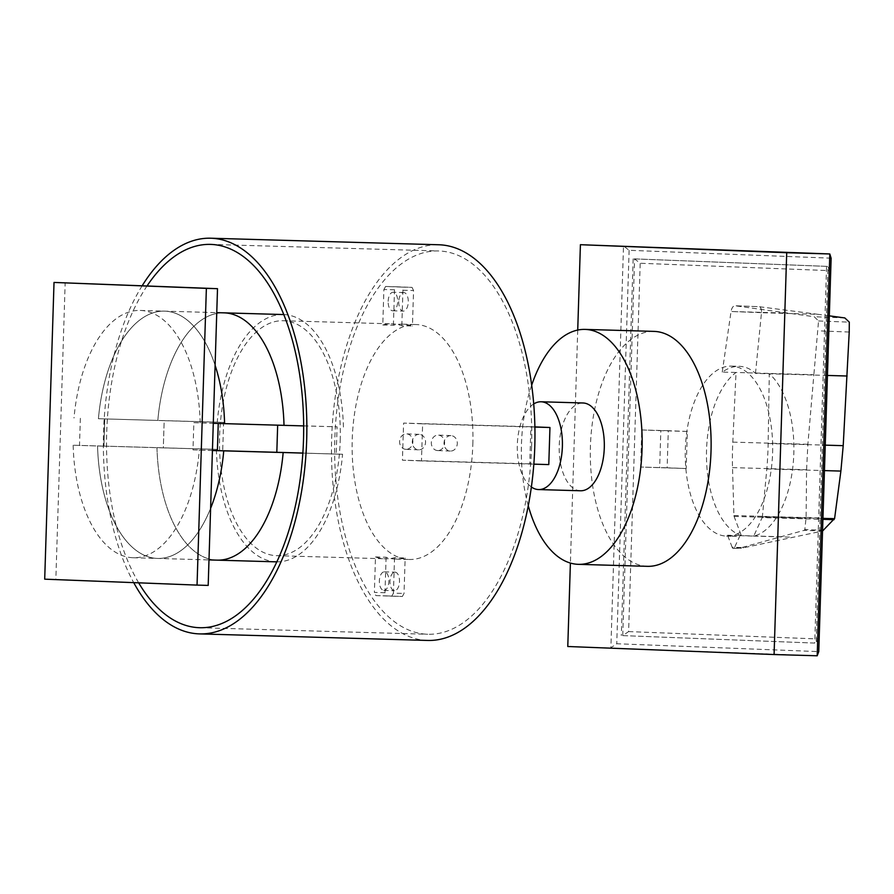 <?xml version="1.0" encoding="UTF-8"?>
<svg xmlns="http://www.w3.org/2000/svg" width="894" height="894" viewBox="0 0 894 894"><rect width="100%" height="100%" fill="white"/><g stroke="black" fill="none" stroke-linecap="round" stroke-linejoin="round"><path stroke-width="0.67" stroke-dasharray="4.47 3.35" d="M628.616 631.589L817.731 638.953L816.155 643.121L828 266.412L633.153 258.847L634.584 258.88L640.193 263.261L628.616 631.589L622.749 635.589L634.584 258.88L828 266.412L829.308 270.625L640.193 263.261M817.731 638.953L829.308 270.625M814.725 643.077L621.308 635.545L814.725 643.077L826.559 266.378M633.153 258.847L621.308 635.545M831.118 258.176L629.119 250.309L623.509 245.928L610.881 647.748L616.748 643.747L818.759 651.614M629.119 250.309L616.748 643.747M817.183 655.783L567.779 646.507M577.725 330.087L570.394 563.075M762.146 517.592A1.833 0.939 -88.4 0 0 762.392 516.643L766.817 468.948A180.744 92.82 -88.4 0 0 768.136 443.502L769.287 373.77A85.042 43.672 91.6 0 1 793.827 453.414A85.042 43.672 91.6 0 1 753.743 536.098L762.146 517.592L822.916 519.336M827.442 375.446L755.486 373.379C750.614 368.876 745.25 366.529 739.416 366.328C733.728 366.194 727.995 368.116 722.24 372.083L736.03 372.474L732.801 442.128A180.744 92.82 -88.4 0 0 732.51 467.618L733.929 515.525A1.81 0.928 -88.4 0 0 734.086 516.419L741.338 535.607L727.548 535.215A85.042 43.672 -88.4 0 0 733.952 536.322A85.042 43.672 -88.4 0 0 739.953 535.696L734.51 547.553L743.417 547.81L822.547 531.025M780.92 536.746L741.338 535.607A85.042 43.672 91.6 0 1 706.539 450.017A85.042 43.672 91.6 0 1 736.03 372.474L813.864 374.72L807.874 444.284L806.578 469.741L806.109 517.391L804.835 529.561L804.153 530.343L739.651 548.145L733.281 548.503L743.417 547.81M772.606 452.8A85.042 43.672 -88.4 0 0 731.404 366.093A85.042 43.672 -88.4 0 0 685.329 449.403A85.042 43.672 -88.4 0 0 726.52 536.109A85.042 43.672 -88.4 0 0 772.606 452.8M734.086 516.419L805.997 518.486M722.24 372.083L731.046 311.492C731.728 307.938 733.024 306.027 734.902 305.748L814.255 316.744L818.546 320.957L813.864 374.72M755.486 373.379L761.476 312.71L818.066 314.33L759.051 306.687L734.946 305.748L759.04 306.687C760.839 307.1 761.654 309.101 761.476 312.676L761.476 312.71M818.546 320.957L849.3 322.153M834.605 518.498L806.109 517.391M833.89 519.872L806.03 518.788M823.754 530.298L804.835 529.561M741.394 548.212L739.651 548.145M829.308 315.85L818.066 314.33M849.222 332.043L817.999 330.825M734.51 547.553A2.973 1.531 91.6 0 1 733.393 548.514A2.973 1.531 91.6 0 1 733.348 548.514A2.973 1.531 91.6 0 1 733.281 548.503A2.973 1.531 91.6 0 1 732.164 547.284L741.685 547.564M732.164 547.284L727.548 535.215M739.953 535.696L753.743 536.098M222.74 449.593L223.589 422.393L217.242 422.147L157.825 420.437L164.172 420.683L163.323 447.883L216.393 449.347A123.696 63.519 -88.4 0 0 276.358 561.845M216.393 449.347L97.558 445.927L103.905 446.173L104.766 418.973L103.905 446.173L73.152 445.234L97.558 445.927A123.696 63.519 -88.4 0 0 157.523 558.437A123.696 63.519 -88.4 0 0 210.615 508.328A123.696 63.519 91.6 0 1 157.523 558.437A123.696 63.519 91.6 0 1 97.558 445.927L163.323 447.883L164.172 420.683L223.589 422.393M302.854 453.057L342.57 454.264L302.854 453.113M212.426 450.52L192.992 449.894L193.853 422.694L337.083 426.807L336.222 454.007M277.665 425.108L284.013 425.354L277.665 425.108M303.681 425.913L337.083 426.807M343.43 427.064A123.696 63.519 -88.4 0 0 283.867 314.565M283.465 314.554A123.696 63.519 -88.4 0 0 217.242 422.147M276.76 561.857A123.696 63.519 -88.4 0 0 342.57 454.264M224.048 312.844A123.696 63.519 -88.4 0 0 157.825 420.437L98.418 418.727A123.696 63.519 91.6 0 1 164.63 311.134A123.696 63.519 91.6 0 1 215.108 365.288A123.696 63.519 -88.4 0 0 164.63 311.134A123.696 63.519 -88.4 0 0 98.418 418.727L157.825 420.437A123.696 63.519 -88.4 0 1 224.048 312.844M156.975 447.637A123.696 63.519 -88.4 0 0 216.94 560.147A123.696 63.519 -88.4 0 1 156.975 447.637M427.533 640.439A197.92 101.637 91.6 0 1 331.652 438.652A197.92 101.637 91.6 0 1 438.909 244.766M142.168 285.756A197.92 101.637 -88.4 0 0 103.548 432.093A197.92 101.637 -88.4 0 0 133.72 582.631M531.606 446.441A191.729 98.463 -88.4 0 0 438.731 250.957A191.729 98.463 -88.4 0 0 334.825 438.775A191.729 98.463 -88.4 0 0 427.712 634.259A191.729 98.463 -88.4 0 0 531.606 446.441M138.659 582.821A191.729 98.463 91.6 0 1 106.721 432.215A191.729 98.463 91.6 0 1 147.041 285.946M686.179 468.534L667.136 467.797L668.31 430.707L687.352 431.444L686.179 468.534L640.618 467.037L641.78 429.936L660.822 430.684L659.66 467.774M668.31 430.707L641.78 429.936M667.136 467.797L640.618 467.037M687.352 431.444L660.822 430.684M647.345 566.327A117.516 60.345 91.6 0 1 590.409 446.508A117.516 60.345 91.6 0 1 654.095 331.395M528.253 505.68A117.516 60.345 91.6 0 1 521.448 444.53A117.516 60.345 91.6 0 1 531.718 385.102M580.497 490.772A43.918 22.551 91.6 0 1 559.219 445.994A43.918 22.551 91.6 0 1 583.022 402.982M533.74 403.932A43.918 22.551 -88.4 0 0 517.313 444.799A43.918 22.551 -88.4 0 0 531.36 486.995M405.988 449.336A7.733 6.638 -87.8 0 1 405.932 449.336A7.733 6.638 -87.8 0 1 399.596 441.379A7.733 6.638 -87.8 0 1 406.468 433.881A7.733 6.638 -87.8 0 1 406.524 433.881A7.733 6.638 -87.8 0 1 412.86 441.826A7.733 6.638 -87.8 0 1 405.988 449.336M419.163 434.372A7.733 6.638 92.2 0 0 412.29 441.871A7.733 6.638 92.2 0 0 418.627 449.827A7.733 6.638 92.2 0 0 418.683 449.827A7.733 6.638 92.2 0 0 425.555 442.329A7.733 6.638 92.2 0 0 419.219 434.372A7.733 6.638 92.2 0 0 419.163 434.372M437.725 450.565A7.733 6.638 -87.8 0 1 437.669 450.565A7.733 6.638 -87.8 0 1 431.333 442.619A7.733 6.638 -87.8 0 1 438.205 435.11A7.733 6.638 -87.8 0 1 438.272 435.121A7.733 6.638 -87.8 0 1 444.597 443.066A7.733 6.638 -87.8 0 1 437.725 450.565M450.9 435.613A7.733 6.638 92.2 0 0 444.027 443.111A7.733 6.638 92.2 0 0 450.364 451.057A7.733 6.638 92.2 0 0 450.42 451.068A7.733 6.638 92.2 0 0 457.292 443.558A7.733 6.638 92.2 0 0 450.967 435.613A7.733 6.638 92.2 0 0 450.9 435.613M534.903 426.907L530.913 426.751L529.74 463.841L548.782 464.589M421.465 460.924L402.423 460.186L403.596 423.097L422.638 423.834L421.465 460.924L533.83 464.154M529.74 463.841L402.423 460.186M530.913 426.751L403.596 423.097M534.903 427.064L422.638 423.834M208.19 585.414L55.841 579.48L65.161 282.761M55.841 579.48L44.7 579.167M383.828 590.386A9.275 4.761 -88.4 0 0 383.861 590.386A9.275 4.761 -88.4 0 0 388.89 581.279A9.275 4.761 -88.4 0 0 384.409 571.847A9.275 4.761 -88.4 0 0 384.386 571.847A9.275 4.761 -88.4 0 0 379.358 580.932A9.275 4.761 -88.4 0 0 383.828 590.386M395.025 572.149A9.275 4.761 91.6 0 1 399.495 581.581A9.275 4.761 91.6 0 1 394.466 590.699A9.275 4.761 91.6 0 1 394.444 590.688A9.275 4.761 91.6 0 1 389.974 581.234A9.275 4.761 91.6 0 1 395.003 572.149A9.275 4.761 91.6 0 1 395.025 572.149M472.837 444.363A117.516 60.345 -88.4 0 0 415.9 324.544A117.516 60.345 -88.4 0 0 352.225 439.669A117.516 60.345 -88.4 0 0 409.15 559.476A117.516 60.345 -88.4 0 0 472.837 444.363M340.212 440.552A117.516 60.345 -88.4 0 0 283.286 320.734A117.516 60.345 -88.4 0 0 219.6 435.859A117.516 60.345 -88.4 0 0 276.537 555.666A117.516 60.345 -88.4 0 0 340.212 440.552M382.777 324.98L393.394 325.282A117.516 60.345 91.6 0 1 402.646 324.164A117.516 60.345 91.6 0 1 412.436 326.019L401.819 325.718A117.516 60.345 -88.4 0 0 392.03 323.863A117.516 60.345 -88.4 0 0 382.777 324.98L383.895 289.5L394.511 289.801L396.187 286.773L412.056 287.387L413.553 290.539L412.436 326.019M398.758 301.647A9.275 4.761 -88.4 0 0 403.228 311.101A9.275 4.761 -88.4 0 0 403.25 311.101A9.275 4.761 -88.4 0 0 408.279 301.993A9.275 4.761 -88.4 0 0 403.809 292.562A9.275 4.761 -88.4 0 0 403.786 292.562A9.275 4.761 -88.4 0 0 398.758 301.647M388.152 301.345A9.275 4.761 91.6 0 1 393.181 292.249A9.275 4.761 91.6 0 1 393.204 292.249A9.275 4.761 91.6 0 1 397.674 301.691A9.275 4.761 91.6 0 1 392.645 310.799A9.275 4.761 91.6 0 1 388.152 301.345M393.394 325.282L394.511 289.801M392.645 310.799A9.275 4.761 91.6 0 1 392.622 310.799L403.25 311.101M401.819 325.718L402.937 290.237L401.451 287.086L385.582 286.471L396.187 286.773M401.451 287.086L412.056 287.387M402.937 290.237L413.553 290.539M385.582 286.471L383.895 289.5M375.491 556.94L386.096 557.241A117.516 60.345 -88.4 0 0 395.897 559.096A117.516 60.345 -88.4 0 0 405.15 557.979L394.533 557.677A117.516 60.345 91.6 0 1 385.28 558.795A117.516 60.345 91.6 0 1 375.491 556.94L374.374 592.42L384.99 592.722L386.476 595.873L402.345 596.488L404.032 593.46L405.15 557.979M394.533 557.677L393.416 593.158L404.032 593.46M393.416 593.158L391.74 596.186L375.871 595.572L374.374 592.42M391.74 596.186L402.345 596.488M375.871 595.572L386.476 595.873M386.096 557.241L384.99 592.722M193.853 422.694L213.286 423.32M192.992 449.894L212.426 450.453M80.359 418.28L79.499 445.48M200.2 422.94A123.696 63.519 -88.4 0 0 140.235 310.442A123.696 63.519 -88.4 0 0 74.012 418.034M73.152 445.234A123.696 63.519 -88.4 0 0 133.128 557.733A123.696 63.519 -88.4 0 0 199.34 450.14M733.929 515.525L806.064 517.592M732.51 467.618L806.578 469.741M732.801 442.128L807.874 444.284M761.476 312.676L731.046 311.492L787.29 313.101M844.83 317.94L814.255 316.744M822.402 531.058L804.153 530.343M768.136 443.502L825.251 445.145M753.743 536.087L793.324 537.227M762.392 516.643L822.949 518.375M766.817 468.948L824.447 470.602M731.404 366.093L739.416 366.328M726.52 536.109L733.952 536.322M210.615 244.397L438.731 250.957M199.608 627.711L427.712 634.259M418.627 449.827L405.932 449.336M450.364 451.057L437.669 450.565M450.967 435.613L438.272 435.121M419.219 434.372L406.524 433.881M383.861 590.386L394.466 590.699M283.286 320.734L392.03 323.863M402.646 324.164L415.9 324.544M403.786 292.562L393.181 292.249M276.537 555.666L385.28 558.795M395.897 559.096L409.15 559.476M384.386 571.847L395.003 572.149M140.235 310.442L216.761 312.643M133.128 557.733L208.995 559.912"/><path stroke-width="1.34" d="M580.407 244.699L829.811 253.963L831.118 258.176L818.759 651.614L817.183 655.783L774.081 654.542L786.709 252.723L580.407 244.699L577.725 330.087M786.709 252.723L829.811 253.963L817.183 655.783M570.394 563.075L567.779 646.507L774.081 654.542M822.547 531.025L834.605 518.498L840.885 471.082L843.21 445.67L849.222 332.043L849.3 322.153L844.83 317.94L829.308 315.85M827.442 375.446L847.11 376.016M822.916 519.336L834.035 519.66M302.854 453.113L276.816 452.308L302.854 453.057M212.426 450.453L276.816 452.308L277.665 425.164L276.816 452.308L283.163 452.554L212.426 450.52M213.286 423.32L303.681 425.913M283.867 314.565A123.696 63.519 -88.4 0 0 283.465 314.554L224.048 312.844A123.696 63.519 -88.4 0 1 284.013 425.354A123.696 63.519 -88.4 0 0 224.048 312.844L216.761 312.643M208.995 559.912L276.358 561.845A123.696 63.519 -88.4 0 0 276.76 561.857M216.94 560.147A123.696 63.519 -88.4 0 0 283.163 452.554A123.696 63.519 -88.4 0 1 216.94 560.147M210.794 238.217L438.909 244.766A197.92 101.637 91.6 0 1 534.78 446.564A197.92 101.637 91.6 0 1 427.533 640.439L199.429 633.891A197.92 101.637 -88.4 0 0 306.676 440.004A197.92 101.637 -88.4 0 0 210.794 238.217A197.92 101.637 -88.4 0 0 142.168 285.756M147.041 285.946A191.729 98.463 91.6 0 1 210.615 244.397A191.729 98.463 91.6 0 1 303.502 439.882A191.729 98.463 91.6 0 1 199.608 627.711A191.729 98.463 91.6 0 1 138.659 582.821M133.72 582.631A197.92 101.637 -88.4 0 0 199.429 633.891M531.718 385.102A117.516 60.345 91.6 0 1 585.134 329.405L654.095 331.395A117.516 60.345 91.6 0 1 711.021 451.202A117.516 60.345 91.6 0 1 647.345 566.327L578.384 564.337A117.516 60.345 91.6 0 1 578.06 564.326A117.516 60.345 91.6 0 1 528.253 505.68M585.134 329.405A117.516 60.345 91.6 0 1 642.06 449.224A117.516 60.345 91.6 0 1 578.384 564.337M541.105 401.775L583.022 402.982A43.918 22.551 91.6 0 1 604.288 447.749A43.918 22.551 91.6 0 1 580.497 490.772L538.59 489.566A43.918 22.551 -88.4 0 0 562.382 446.553A43.918 22.551 -88.4 0 0 541.105 401.775A43.918 22.551 -88.4 0 0 533.74 403.932M531.36 486.995A43.918 22.551 -88.4 0 0 538.59 489.566M533.83 464.154L548.782 464.589L549.955 427.5L534.903 426.907M549.955 427.5L534.903 427.064M54.02 282.437L217.51 288.684L208.19 585.414L197.049 585.101L206.369 288.371L54.02 282.437L44.7 579.167L197.049 585.101M217.51 288.684L206.369 288.371M217.398 450.598L223.746 450.844A123.696 63.519 91.6 0 1 210.615 508.328A123.696 63.519 -88.4 0 0 223.746 450.844L217.398 450.598L218.248 423.465L217.398 450.598M215.108 365.288A123.696 63.519 91.6 0 1 224.595 423.644A123.696 63.519 -88.4 0 0 215.108 365.288M825.251 445.145L843.21 445.67M822.949 518.375L834.527 518.71M824.447 470.602L840.885 471.082"/></g></svg>
